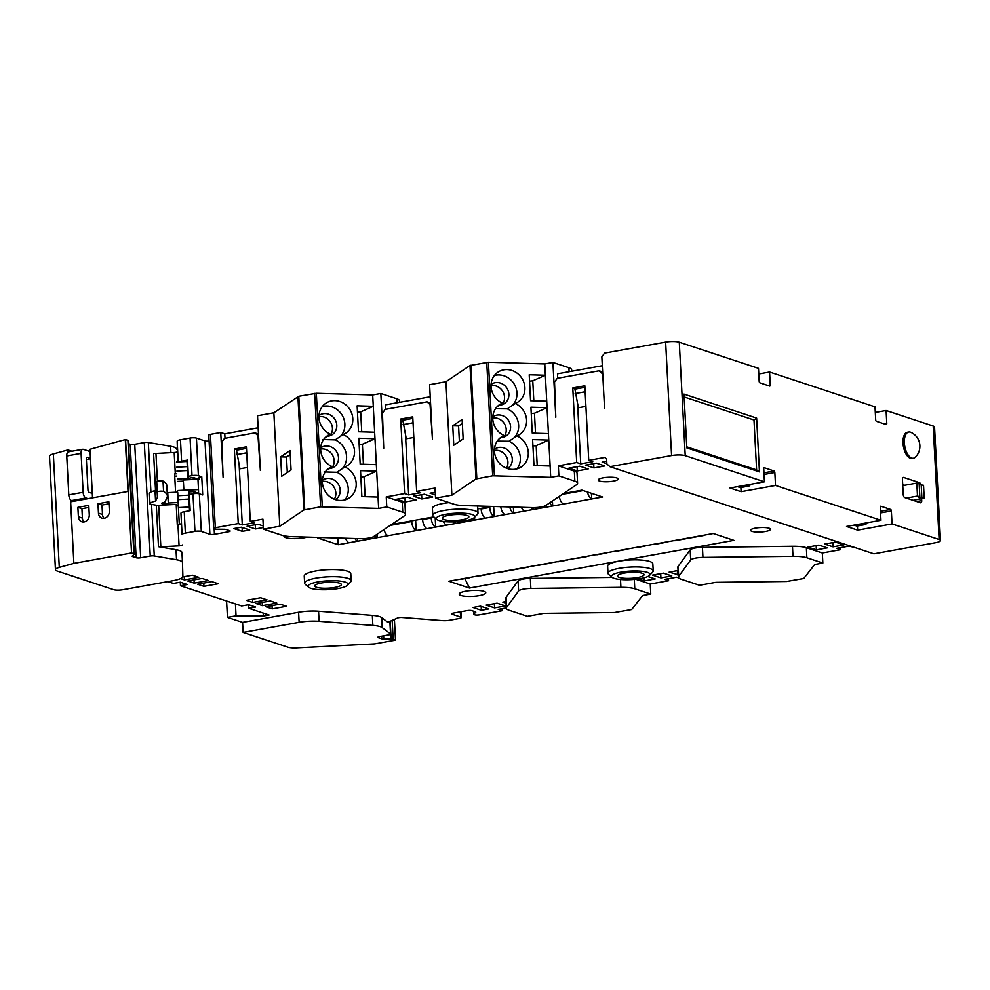 <?xml version="1.0" encoding="UTF-8"?>
<svg xmlns="http://www.w3.org/2000/svg" width="990" height="990" viewBox="0 0 990 990"><rect width="100%" height="100%" fill="white"/><g stroke="black" fill="none" stroke-linecap="round" stroke-linejoin="round"><path stroke-width="1.49" d="M92.528 497.846L89.991 449.299L125.284 439.585L127.908 440.303A3.329 0.743 177 0 1 128.353 440.637A3.329 0.743 177 0 1 128.255 440.847M182.469 562.53L181.95 552.519A19.973 4.443 177 0 0 181.95 552.494L182.469 562.543A19.973 4.443 177 0 0 182.469 562.543A19.973 4.443 177 0 0 176.542 559.734L154.267 555.947A3.329 0.743 177 0 0 150.245 556.034L140.691 557.754A3.329 0.743 177 0 1 136.137 557.716L130.197 444.275L128.514 443.718M130.197 444.275A3.329 0.743 177 0 0 134.739 444.312L144.305 442.592A3.329 0.743 177 0 1 148.314 442.505L170.589 446.28A19.973 4.443 177 0 1 176.529 449.101A19.973 4.443 177 0 1 176.529 449.126L176.529 449.101M68.038 452.009L67.926 449.93L53.336 453.952A13.316 2.958 177 0 0 49.5 456.254L55.44 569.696A13.316 2.958 177 0 0 57.272 571.069L113.627 589.681A6.658 1.485 177 0 0 122.735 589.755L173.027 580.685A19.973 4.443 177 0 0 182.89 576.329L182.469 562.567M67.926 449.93L71.911 451.242M78.371 516.755L77.876 507.35L88.778 505.383L89.273 514.788A6.324 5.358 108.3 0 1 81.836 521.779A6.324 5.358 108.3 0 1 78.371 516.755L82.405 518.092L81.922 508.687L77.876 507.35M98.456 513.129L97.96 503.737L108.85 501.769L109.346 511.162A6.324 5.358 108.3 0 1 101.921 518.154A6.324 5.358 108.3 0 1 98.456 513.129L102.49 514.466L101.995 505.061L97.96 503.737M136.137 557.716L132.635 556.566A3.329 0.743 177 0 1 132.177 556.219A3.329 0.743 177 0 1 132.276 556.021L134.195 554.289A3.329 0.743 177 0 0 134.306 554.091A3.329 0.743 177 0 0 133.848 553.744L131.522 552.977L73.866 563.372L70.636 501.794L128.007 491.436L125.284 439.585M131.522 552.977L125.569 439.523M176.752 473.764A3.329 0.743 177 0 1 175.304 473.913L174.611 473.938L175.577 492.228M175.304 473.913L174.19 452.517L155.95 453.445A3.329 0.743 177 0 1 153.599 453.358L155.504 489.728M239.184 465.486L242.29 524.91L238.256 523.574L215.313 527.72A3.329 0.743 177 0 0 213.667 528.45A3.329 0.743 177 0 0 214.125 528.784L214.743 528.994A3.329 0.743 177 0 0 216.773 529.229L224.111 529.291A3.329 0.743 177 0 1 226.141 529.539L229.68 530.702A3.329 0.743 177 0 1 230.138 531.048A3.329 0.743 177 0 1 228.504 531.779L214.446 534.315A3.329 0.743 177 0 1 209.892 534.278L201.317 531.444L199.349 493.837L202.715 494.95L201.762 476.796L198.396 475.695A4.665 1.04 177 0 0 192.023 475.633L188.372 476.301L187.518 460.09L181.578 461.167A6.658 1.485 177 0 0 179.054 461.885M209.892 534.278L205.004 440.921L196.428 438.087A4.665 1.04 177 0 0 190.055 438.038L180.465 439.77A6.658 1.485 177 0 0 177.173 441.218L177.482 451.601A3.329 0.743 177 0 1 174.19 452.517M205.004 440.921A3.329 0.743 177 0 0 209.088 441.033M225.015 438.273L224.779 433.83L220.745 432.506L210.424 434.363A3.329 0.743 177 0 0 208.779 435.093L213.667 528.45M224.779 433.83L258.142 427.816M385.63 409.303L385.395 404.861L430.229 396.78M557.716 378.254L557.481 373.812L602.316 365.731M248.738 608.293L255.618 607.056L248.552 604.729L248.738 608.293L269.082 615.013L263.34 616.052L236.041 615.83L227.44 617.376L242.575 622.376L298.609 612.265L299.129 622.314L243.107 632.424L287.966 647.225A9.987 2.215 177 0 0 296.641 647.893L374.567 643.896L395.505 640.122L393.179 639.354A3.329 0.743 177 0 0 391.149 639.107L383.798 639.057L383.625 635.827M180.465 585.758L187.358 584.521L180.291 582.194L180.465 585.758L241.671 605.967L248.552 604.729M167.879 581.613L173.411 583.432L180.291 582.194M504.133 435.526A17.981 16.446 -124 0 1 492.933 420.7A17.981 16.446 -124 0 1 499.616 404.601A17.981 16.446 -124 0 1 502.437 403.103A17.981 16.446 -124 0 1 491.238 388.29A17.981 16.446 -124 0 1 497.921 372.19A17.981 16.446 -124 0 1 521.606 377.895A17.981 16.446 -124 0 1 518.03 401.989A17.981 16.446 -124 0 1 515.208 403.487A17.981 16.446 -124 0 1 526.42 418.3A17.981 16.446 -124 0 1 519.725 434.4A17.981 16.446 -124 0 1 516.916 435.897A17.981 16.446 -124 0 1 528.115 450.722A17.981 16.446 -124 0 1 521.421 466.822A17.981 16.446 -124 0 1 497.747 461.117A17.981 16.446 -124 0 1 501.324 437.011A17.981 16.446 -124 0 1 504.133 435.526L498.873 439.065M533.82 400.802L532.769 380.816L545.366 375.247L529.217 374.777L530.566 400.703L546.728 401.185L544.772 363.912L488.417 362.241L470.015 365.496L445.946 381.732L429.598 384.689L432.469 439.461L430.056 404.564L427.024 401.841L385.147 409.39L382.449 413.152L383.712 448.26L380.841 393.476L372.686 394.948L316.33 393.278L298.794 396.26L273.859 412.781L257.511 415.726L260.382 470.51L257.969 435.6L254.925 432.878L224.532 438.36L221.834 442.122L223.097 477.229L220.745 432.506M577.615 404.427L580.734 463.852L576.7 462.528L558.348 465.832L558.867 475.881L550.725 477.353L492.686 475.806L475.955 478.95L451.886 495.186L435.538 498.131L435.018 488.082L416.654 491.399L420.688 492.723L408.647 494.901L404.613 493.565L386.249 496.881L402.237 502.153L402.757 512.201L386.781 506.93L378.638 508.402L320.599 506.843L303.868 509.986L279.799 526.222L263.451 529.18L262.919 519.131L250.309 521.408L254.343 522.732L242.29 524.91M550.725 477.353L546.728 401.185M537.211 465.622L536.172 445.649L548.769 440.08L532.608 439.597L533.969 465.535L550.131 466.005M535.516 433.212L534.464 413.226L547.074 407.67L530.912 407.187L532.274 433.113L548.435 433.595M343.122 434.523A17.981 16.446 -124 0 1 354.333 449.349A17.981 16.446 -124 0 1 347.639 465.449A17.981 16.446 -124 0 1 344.817 466.946A17.981 16.446 -124 0 1 356.029 481.759A17.981 16.446 -124 0 1 349.334 497.859A17.981 16.446 -124 0 1 325.661 492.154A17.981 16.446 -124 0 1 329.225 468.06A17.981 16.446 -124 0 1 332.046 466.562A17.981 16.446 -124 0 1 320.847 451.749A17.981 16.446 -124 0 1 327.529 435.65A17.981 16.446 -124 0 1 330.351 434.152A17.981 16.446 -124 0 1 319.139 419.327A17.981 16.446 -124 0 1 325.834 403.227A17.981 16.446 -124 0 1 349.519 408.944A17.981 16.446 -124 0 1 345.943 433.038A17.981 16.446 -124 0 1 343.122 434.523L335.189 439.882L322.418 439.498M357.464 412.186L360.682 411.865L373.279 406.296L357.13 405.813L358.479 431.751L374.641 432.222L372.686 394.948M378.638 508.402L374.641 432.222M360.855 477.019L364.085 476.685L376.683 471.116L360.521 470.646L361.882 496.572L378.044 497.054M359.16 444.609L362.377 444.275L374.987 438.706L358.825 438.236L360.187 464.161L376.336 464.644M506.311 608.194L505.779 598.146A19.973 4.443 177 0 1 506.063 597.341L506.595 607.39A19.973 4.443 177 0 0 506.311 608.194A19.973 4.443 177 0 0 509.046 610.248L527.435 616.325L543.782 613.379L614.468 612.525L631.669 609.543L642.621 595.547L650.764 594.074L650.244 584.026L668.596 580.709L664.562 579.385L676.603 577.207L678.756 577.925M678.398 577.145L677.865 567.097A19.973 4.443 177 0 1 678.15 566.292L678.682 576.341A19.973 4.443 177 0 0 678.398 577.145A19.973 4.443 177 0 0 681.132 579.212L699.522 585.276L715.869 582.33L786.555 581.476L803.756 578.494L814.708 564.498L822.851 563.025L822.331 552.977L840.683 549.673L836.649 548.336L848.69 546.171L854.036 547.26M342.144 468.74A17.981 16.446 56 0 0 346.562 456.402A17.981 16.446 56 0 0 335.189 439.882M328.94 468.666A11.657 10.655 56 0 0 334.051 466.983A11.657 10.655 56 0 0 338.493 457.652A11.657 10.655 56 0 0 332.219 447.492A11.657 10.655 56 0 0 321.02 447.666A11.657 10.655 56 0 0 320.686 447.901M324.114 471.921L336.897 472.292L344.817 466.946M340.449 436.33A17.981 16.446 56 0 0 344.867 423.98A17.981 16.446 56 0 0 322.307 406.556M325.091 437.704L330.351 434.152M327.232 436.256A11.657 10.655 56 0 0 332.355 434.573A11.657 10.655 56 0 0 336.798 425.242A11.657 10.655 56 0 0 330.512 415.082A11.657 10.655 56 0 0 319.325 415.256A11.657 10.655 56 0 0 318.99 415.491M517.028 468.852A17.981 16.446 56 0 0 520.356 457.764A17.981 16.446 56 0 0 508.984 441.243L516.916 435.897M514.243 437.704A17.981 16.446 56 0 0 518.649 425.354A17.981 16.446 56 0 0 507.276 408.833L515.208 403.487M501.027 437.617A11.657 10.655 56 0 0 506.138 435.946A11.657 10.655 56 0 0 510.58 426.603A11.657 10.655 56 0 0 504.306 416.456A11.657 10.655 56 0 0 493.107 416.629A11.657 10.655 56 0 0 492.772 416.852M508.984 441.243L498.378 441.132M507.276 408.833L496.671 408.709M507.499 468.579A11.657 10.655 56 0 0 507.833 468.357A11.657 10.655 56 0 0 512.288 459.026A11.657 10.655 56 0 0 506.001 448.866A11.657 10.655 56 0 0 494.802 449.039A11.657 10.655 56 0 0 494.48 449.274M384.058 529.539A7.994 3.861 79.8 0 0 388.068 535.689L416.171 530.628A7.994 3.861 -100.2 0 1 411.729 521.507L411.704 520.876M542.718 506.657A7.994 3.861 79.8 0 0 544.092 507.548L602.601 496.992L581.922 490.161L563.607 493.478M491.795 506.422L477.786 508.947M433.818 516.879L391.508 524.514M319.708 537.471L317.481 537.867L338.159 544.698L357.662 541.183A7.994 3.861 -100.2 0 1 354.989 538.511M702.343 535.479A7.994 3.861 79.8 0 0 703.358 535.565L675.242 540.639A7.994 3.861 -100.2 0 1 674.24 540.552L713.245 533.523L733.924 540.342L469.483 588.048L464.867 578.593M469.322 577.789L460.709 579.336A7.994 3.861 -100.2 0 1 459.707 579.261L468.307 577.702A7.994 3.861 79.8 0 0 469.322 577.789A7.994 3.861 79.8 0 0 470.238 577.356M488.825 574.274L480.212 575.821A7.994 3.861 -100.2 0 1 479.21 575.735L487.81 574.188A7.994 3.861 79.8 0 0 488.825 574.274A7.994 3.861 79.8 0 0 489.741 573.841M527.831 567.233L499.715 572.307A7.994 3.861 -100.2 0 1 498.713 572.22L526.816 567.146A7.994 3.861 79.8 0 0 527.831 567.233A7.994 3.861 79.8 0 0 528.747 566.8M547.334 563.718L538.721 565.265A7.994 3.861 -100.2 0 1 537.718 565.179L546.319 563.632A7.994 3.861 79.8 0 0 547.334 563.718A7.994 3.861 79.8 0 0 548.25 563.285M566.837 560.192L558.224 561.751A7.994 3.861 -100.2 0 1 557.221 561.664L565.822 560.117A7.994 3.861 79.8 0 0 566.837 560.192A7.994 3.861 79.8 0 0 567.753 559.758M586.34 556.677L577.727 558.224A7.994 3.861 -100.2 0 1 576.725 558.15L585.325 556.59A7.994 3.861 79.8 0 0 586.34 556.677A7.994 3.861 79.8 0 0 587.256 556.244M605.843 553.163L597.23 554.709A7.994 3.861 -100.2 0 1 596.228 554.623L604.828 553.076A7.994 3.861 79.8 0 0 605.843 553.163A7.994 3.861 79.8 0 0 606.759 552.729M625.346 549.636L616.733 551.195A7.994 3.861 -100.2 0 1 615.731 551.108L624.331 549.561A7.994 3.861 79.8 0 0 625.346 549.636A7.994 3.861 79.8 0 0 626.262 549.215M644.849 546.121L636.236 547.68A7.994 3.861 -100.2 0 1 635.234 547.594L643.834 546.034A7.994 3.861 79.8 0 0 644.849 546.121A7.994 3.861 79.8 0 0 645.765 545.688M664.352 542.607L655.739 544.154A7.994 3.861 -100.2 0 1 654.737 544.067L663.337 542.52A7.994 3.861 79.8 0 0 664.352 542.607A7.994 3.861 79.8 0 0 665.268 542.173M703.358 535.565A7.994 3.861 79.8 0 0 704.274 535.132M422.594 518.909L422.631 519.552A7.994 3.861 79.8 0 0 427.074 528.66L435.674 527.101A7.994 3.861 -100.2 0 1 431.232 517.993L431.207 517.362M481.115 508.353L481.14 508.996A7.994 3.861 79.8 0 0 485.583 518.104L494.196 516.557A7.994 3.861 -100.2 0 1 489.753 507.437L489.716 506.806M345.547 538.238A7.994 3.861 79.8 0 0 349.062 542.73M367.191 538.312A7.994 3.861 79.8 0 0 368.565 539.216L377.165 537.657A7.994 3.861 -100.2 0 1 374.925 535.701M443.384 521.445A7.994 3.861 79.8 0 0 446.577 525.146L455.19 523.586A7.994 3.861 -100.2 0 1 453.123 521.891M464.805 520.814A7.994 3.861 79.8 0 0 466.08 521.619L474.693 520.072A7.994 3.861 -100.2 0 1 472.787 518.587M500.754 506.694A7.994 3.861 79.8 0 0 505.086 514.59L513.699 513.03A7.994 3.861 -100.2 0 1 509.702 506.954M521.371 507.301A7.994 3.861 79.8 0 0 524.589 511.063L533.202 509.516A7.994 3.861 -100.2 0 1 530.962 507.585M552.432 501.002L552.705 506.001A7.994 3.861 -100.2 0 1 549.747 502.821M347.539 585.226L350.608 581.984A23.302 5.173 177 0 0 351.165 580.771L350.782 573.643A23.302 5.173 177 0 0 327.245 569.696A23.302 5.173 177 0 0 304.239 576.081L304.623 583.209A23.302 5.173 177 0 0 305.291 584.36L308.694 587.256A19.973 4.443 177 0 0 310.848 588.332A19.973 4.443 177 0 0 331.155 589.471A19.973 4.443 177 0 0 347.539 585.226A19.973 4.443 177 0 0 327.826 580.796A19.973 4.443 177 0 0 308.694 587.256M751.917 531.345A9.987 2.215 177 0 0 763.191 531.803A9.987 2.215 177 0 0 770.492 529.279A9.987 2.215 177 0 0 760.407 527.583A9.987 2.215 177 0 0 750.544 530.318A9.987 2.215 177 0 0 751.917 531.345M461.006 595.497A13.316 2.958 177 0 0 476.042 596.104A13.316 2.958 177 0 0 485.781 592.738A13.316 2.958 177 0 0 472.329 590.473A13.316 2.958 177 0 0 459.187 594.124A13.316 2.958 177 0 0 461.006 595.497M649.601 575.339L652.67 572.096A22.634 5.024 177 0 0 653.214 570.921L652.831 563.793A22.634 5.024 177 0 0 629.962 559.956A22.634 5.024 177 0 0 607.625 566.156L607.996 573.284A22.634 5.024 177 0 0 608.652 574.398L612.043 577.306A19.305 4.294 177 0 0 614.134 578.346A19.305 4.294 177 0 0 633.773 579.435A19.305 4.294 177 0 0 649.601 575.339A19.305 4.294 177 0 0 630.543 571.069A19.305 4.294 177 0 0 612.043 577.306M284.105 535.825A13.316 2.958 177 0 0 283.981 536.283A13.316 2.958 177 0 0 285.801 537.657A13.316 2.958 177 0 0 307.11 537.1M599.581 481.053A9.987 2.215 177 0 0 610.855 481.511A9.987 2.215 177 0 0 618.156 478.987A9.987 2.215 177 0 0 608.07 477.291A9.987 2.215 177 0 0 598.207 480.026A9.987 2.215 177 0 0 599.581 481.053M449.014 502.586A22.634 5.024 177 0 0 432.42 508.315L432.791 515.456A22.634 5.024 177 0 0 433.447 516.57L436.838 519.465A19.305 4.294 177 0 0 438.929 520.505A19.305 4.294 177 0 0 458.568 521.606A19.305 4.294 177 0 0 474.396 517.498A19.305 4.294 177 0 0 455.338 513.228A19.305 4.294 177 0 0 436.838 519.465M506.298 607.934L498.205 609.394L502.239 610.719L479.296 614.864A3.329 0.743 177 0 1 474.755 614.827L474.136 614.617A3.329 0.743 177 0 1 473.678 614.283A3.329 0.743 177 0 1 473.789 614.072L475.695 612.352A3.329 0.743 177 0 0 475.806 612.142A3.329 0.743 177 0 0 475.349 611.808L471.809 610.632A3.329 0.743 177 0 0 467.268 610.595L453.21 613.132A3.329 0.743 177 0 0 451.564 613.862A3.329 0.743 177 0 0 452.022 614.208L460.598 617.03A4.665 1.04 177 0 1 461.241 617.513A4.665 1.04 177 0 1 458.939 618.54L449.336 620.272A6.658 1.485 177 0 1 442.691 620.606L402.101 617.488A3.329 0.743 177 0 0 397.559 617.995L388.55 621.968A3.329 0.743 177 0 0 388.117 622.364A3.329 0.743 177 0 0 388.241 622.549L381.707 617.587A19.973 4.443 177 0 0 372.327 615.372L318.557 611.238A19.973 4.443 177 0 0 298.609 612.265M505.964 601.549L502.809 602.118L506.051 603.195M506.063 597.341L518.079 580.944L518.599 590.993A10.655 2.364 177 0 1 530.875 588.444L620.916 587.355A19.973 4.443 177 0 1 634.788 588.803L650.764 594.074M612.179 577.405L530.343 578.395A10.655 2.364 177 0 0 518.079 580.944M635.766 579.249L650.244 584.026M678.15 566.292L690.166 549.908L690.698 559.956A10.655 2.364 177 0 1 702.962 557.395L793.002 556.318A19.973 4.443 177 0 1 806.875 557.754L822.851 563.025M822.331 552.977L806.355 547.705A19.973 4.443 177 0 0 792.47 546.27L702.43 547.359A10.655 2.364 177 0 0 690.166 549.908M606.87 463.704L602.143 462.144L606.746 461.315M740.891 487.538L741.114 491.683L775.529 485.471L774.848 472.502A1.337 0.644 79.8 0 0 774.106 470.993L764.354 467.763A1.337 0.644 79.8 0 0 764.181 467.75A1.337 0.644 79.8 0 0 763.748 468.839L764.429 481.808L685.229 455.66A9.987 2.215 177 0 0 671.591 455.549L609.914 466.674L606.882 463.951L606.623 459.088L604.803 457.454L588.741 460.35L592.775 461.687L580.734 463.852M558.348 465.832L574.324 471.116L574.843 481.165L558.867 475.881M435.538 498.131L453.927 504.207A19.973 4.443 177 0 0 464.434 505.618L532.175 507.623A10.655 2.364 177 0 0 545.762 505.506L576.428 484.815A19.973 4.443 177 0 0 577.578 483.219L577.059 473.171A19.973 4.443 177 0 0 574.324 471.116M263.451 529.18L281.841 535.244A19.973 4.443 177 0 0 292.347 536.667L360.088 538.659A10.655 2.364 177 0 0 373.675 536.555L404.341 515.864A19.973 4.443 177 0 0 405.492 514.255L404.972 504.207A19.973 4.443 177 0 0 402.237 502.153M201.317 531.444A4.665 1.04 177 0 0 194.956 531.395L185.353 533.115A6.658 1.485 177 0 0 182.073 534.575L180.947 513.179A6.658 1.485 177 0 1 184.239 511.731L190.167 510.654L189.325 494.456L192.976 493.787A4.665 1.04 177 0 1 199.349 493.837M181.95 552.494A19.973 4.443 177 0 0 176.01 549.685L158.487 546.703A3.329 0.743 177 0 0 160.838 546.802L179.079 545.861A3.329 0.743 177 0 0 182.383 544.958M242.29 531.345L249.74 530.009L241.337 527.225L233.875 528.573L242.29 531.345L242.08 527.472M263.278 525.987L257.969 524.23L247.067 526.197L255.482 528.969L263.365 527.546M405.195 501.955L416.097 500L407.682 497.215L396.792 499.183L405.195 501.955L404.972 497.71M421.827 498.96L432.729 496.992L424.326 494.22L413.424 496.188L421.827 498.96L421.604 494.703M435.377 494.938L430.056 493.181L435.229 492.253M577.281 470.918L588.184 468.951L579.769 466.179L568.879 468.146L577.281 470.918L577.059 466.661M593.913 467.911L604.816 465.956L596.413 463.171L585.511 465.139L593.913 467.911L593.691 463.667M824.608 544.067L833.023 546.851L843.913 544.884L835.51 542.112L824.608 544.067M807.976 547.074L816.379 549.846L827.281 547.878L818.879 545.106L807.976 547.074M678.051 570.512L669.153 572.121L678.274 574.769M652.521 575.116L660.924 577.888L671.826 575.92L663.424 573.148L652.521 575.116M638.327 578.927L644.292 580.895L655.194 578.927L647.831 576.502M486.177 605.125L494.579 607.897L505.482 605.929L497.067 603.158L486.177 605.125M472.973 607.501L481.388 610.286L488.837 608.937L480.435 606.165L472.973 607.501M180.477 578.593L184.437 579.893L198.78 577.306L192.382 575.202L182.717 576.947M194.189 583.122L208.531 580.536L202.133 578.42L187.791 581.006L194.189 583.122L194.015 579.88M203.94 586.34L218.283 583.754L211.885 581.637L197.554 584.224L203.94 586.34L203.767 583.11M252.697 602.427L267.04 599.841L260.655 597.737L246.312 600.324L252.697 602.427L252.537 599.197M262.449 605.657L276.792 603.071L270.406 600.955L256.063 603.541L262.449 605.657L262.288 602.427M272.201 608.875L286.543 606.288L280.158 604.172L265.815 606.759L272.201 608.875L272.04 605.645M533.103 507.635L533.202 509.516L544.092 507.548M513.377 507.066L513.699 513.03L524.589 511.063M493.664 506.484L494.196 516.557L505.086 514.59M474.544 517.337L474.693 520.072L485.583 518.104M455.091 521.829L455.19 523.586L466.08 521.619M435.204 518.067L435.674 527.101L446.577 525.146M415.627 520.171L416.171 530.628L427.074 528.66M376.992 534.315L377.165 537.657L388.068 535.689M357.526 538.585L357.662 541.183L368.565 539.216M469.483 588.048L448.804 581.217L459.707 579.261M468.307 577.702L479.21 575.735M487.81 574.188L498.713 572.22M526.816 567.146L537.718 565.179M546.319 563.632L557.221 561.664M565.822 560.117L576.725 558.15M585.325 556.59L596.228 554.623M604.828 553.076L615.731 551.108M624.331 549.561L635.234 547.594M643.834 546.034L654.737 544.067M663.337 542.52L674.24 540.552M602.737 373.713L604.556 408.425L601.846 356.883L604.543 353.121L665.639 342.107A9.987 2.215 177 0 1 679.288 342.218L758.488 368.354L759.169 381.323A1.337 0.644 79.8 0 0 759.899 382.845L769.651 386.063A1.337 0.644 79.8 0 0 769.824 386.075A1.337 0.644 79.8 0 0 770.257 384.986L769.577 372.03L758.773 373.973M602.143 373.515L599.111 370.792L557.234 378.341L554.536 382.103L555.798 417.211L552.927 362.439L544.772 363.912M576.7 462.528L572.789 387.969L575.846 388.983M588.741 460.35L584.843 385.803L572.789 387.969M386.249 496.881L386.781 506.93M404.613 493.565L400.703 419.018L403.759 420.02M416.654 491.399L412.743 416.839L400.703 419.018M451.886 495.186L445.946 381.732M238.256 523.574L234.358 449.027L237.402 450.029M250.309 521.408L246.399 446.849L234.358 449.027M279.799 526.222L273.859 412.781M741.114 491.683L730.014 488.021L764.429 481.808M737.501 486.672L740.396 487.625L749.009 486.078L750.197 485.001L748.972 484.593M857.637 530.145L892.052 523.933L891.371 510.976A1.337 0.644 79.8 0 0 890.629 509.454L880.877 506.236A1.337 0.644 79.8 0 0 880.704 506.224A1.337 0.644 79.8 0 0 880.271 507.313L880.952 520.27L846.537 526.482L857.637 530.145L857.414 525.999M854.024 525.133L856.919 526.086L865.532 524.539L866.72 523.462L865.495 523.067M769.577 372.03L875.012 406.828L875.692 419.797A1.337 0.644 79.8 0 0 876.422 421.307L886.186 424.524A1.337 0.644 79.8 0 0 886.347 424.549A1.337 0.644 79.8 0 0 886.78 423.46L886.1 410.491L875.296 412.434M609.914 466.674L873.898 553.818L935.575 542.693A9.987 2.215 177 0 0 940.5 540.515A9.987 2.215 177 0 0 939.126 539.476L892.052 523.933M840.572 547.631L840.683 549.673M552.927 362.439L568.904 367.711A19.973 4.443 177 0 1 571.638 369.765L571.713 371.25M380.841 393.476L396.817 398.76A19.973 4.443 177 0 1 399.552 400.814L399.626 402.299M243.107 632.424L242.575 622.376M227.44 617.376L226.586 600.992M502.14 608.677L502.239 610.719M668.485 578.68L668.596 580.709M577.578 483.219A19.973 4.443 177 0 0 574.843 481.165M405.492 514.255A19.973 4.443 177 0 0 402.757 512.201M73.866 563.372L59.276 567.394A13.316 2.958 177 0 0 55.44 569.696M381.707 617.587L382.227 627.635L390.53 633.947A3.329 0.743 177 0 1 390.654 634.132A3.329 0.743 177 0 1 389.008 634.85L379.455 636.582A3.329 0.743 177 0 0 377.809 637.312A3.329 0.743 177 0 0 378.267 637.647L381.769 638.81A3.329 0.743 177 0 0 383.798 639.057M382.227 627.635A19.973 4.443 177 0 0 372.859 625.42L319.077 621.287A19.973 4.443 177 0 0 299.129 622.314M506.595 607.39L518.599 590.993M179.079 545.861L177.953 524.477A3.329 0.743 177 0 0 181.257 523.562M158.487 546.703L156.309 505.222A3.329 0.743 177 0 0 158.672 505.308L176.208 504.417L177.26 524.514L177.953 524.477M263.34 616.052L263.192 613.07M236.041 615.83L235.422 603.9M678.682 576.341L690.698 559.956M880.952 520.27L775.529 485.471M940.5 540.515L934.56 427.061A9.987 2.215 177 0 0 933.186 426.034L886.1 410.491M756.632 418.077L683.991 394.094L686.812 447.901L759.454 471.884L756.632 418.077L753.996 419.995L684.14 396.94M913.461 458.234L912.112 458.469A13.316 6.435 -100.2 0 1 903.412 446.515A13.316 6.435 -100.2 0 1 907.385 432.259L908.733 432.024A13.316 6.435 -100.2 0 1 910.416 432.16A13.316 6.435 -100.2 0 1 910.837 432.321A15.308 15.308 0 0 1 915.329 457.207A13.316 6.435 -100.2 0 1 913.461 458.234A13.316 6.435 -100.2 0 1 904.761 446.267A13.316 6.435 -100.2 0 1 908.733 432.024M920.75 484.531A2.661 1.287 79.8 0 0 919.462 482.662L903.66 477.44A2.661 1.287 79.8 0 0 903.326 477.415A2.661 1.287 79.8 0 0 902.447 479.593L903.226 494.505A2.661 1.287 79.8 0 0 904.712 497.537L920.514 502.759A2.661 1.287 79.8 0 0 920.861 502.784A2.661 1.287 79.8 0 0 921.727 500.606L921.628 498.737M463.147 438.917L462.132 419.475L452.752 425.799L453.779 445.253L463.147 438.917M291.06 469.965L290.045 450.512L280.665 456.848L281.692 476.289L291.06 469.965M156.309 505.222L151.557 504.405A3.329 0.743 177 0 0 150.084 504.294A14.986 3.329 177 0 1 149.997 503.96L149.453 493.589A14.986 3.329 177 0 1 155.022 490.681L155.566 501.051A14.986 3.329 177 0 0 149.997 503.96M70.636 501.794L70.538 499.814M395.505 640.122L394.416 619.381M255.482 528.969L255.259 524.712M833.023 546.851L832.8 542.594M816.379 549.846L816.156 545.601M677.568 574.893L677.346 570.636M660.924 577.888L660.701 573.643M644.292 580.895L644.131 577.776M494.579 607.897L494.357 603.653M481.388 610.286L481.177 606.412M184.437 579.893L184.264 576.663M866.683 522.844L866.72 523.462M750.16 484.382L750.197 485.001M246.473 448.396L236.474 450.203L239.939 468.802L247.475 467.441M405.529 435.476L408.647 494.901M412.83 418.386L402.831 420.193L406.284 438.793L413.832 437.432M584.917 387.35L574.918 389.144L578.37 407.744L585.919 406.383M585.152 391.755L575.153 393.55M413.065 422.792L403.066 424.599M246.708 452.801L236.709 454.608M258.464 434.041L254.925 432.878M430.551 403.004L427.024 401.841M602.638 371.955L599.111 370.792M338.159 544.698L337.813 538.003M559.3 496.374A7.994 3.861 79.8 0 0 563.595 504.034M591.414 493.292L591.711 498.96A7.994 3.861 -100.2 0 1 587.528 492.018M506.422 468.183A11.657 10.655 56 0 0 507.932 461.959A11.657 10.655 56 0 0 494.431 450.413M503.762 437.11A11.657 10.655 56 0 0 506.224 429.549A11.657 10.655 56 0 0 492.735 418.003M497.178 406.655L502.437 403.103M512.535 405.294A17.981 16.446 56 0 0 516.953 392.943A17.981 16.446 56 0 0 494.394 375.507M502.066 404.7A11.657 10.655 56 0 0 504.529 397.126A11.657 10.655 56 0 0 491.04 385.58M499.319 405.207A11.657 10.655 56 0 0 504.442 403.524A11.657 10.655 56 0 0 508.885 394.193A11.657 10.655 56 0 0 502.611 384.046A11.657 10.655 56 0 0 491.411 384.207A11.657 10.655 56 0 0 491.077 384.442M329.979 435.749A11.657 10.655 56 0 0 332.442 428.175A11.657 10.655 56 0 0 318.953 416.629M326.787 470.114L332.046 466.562M331.675 468.159A11.657 10.655 56 0 0 334.137 460.585A11.657 10.655 56 0 0 320.649 449.039M344.941 499.888A17.981 16.446 56 0 0 348.27 488.812A17.981 16.446 56 0 0 336.897 472.292M334.335 499.232A11.657 10.655 56 0 0 335.845 493.008A11.657 10.655 56 0 0 322.344 481.462M335.412 499.616A11.657 10.655 56 0 0 335.746 499.406A11.657 10.655 56 0 0 340.189 490.062A11.657 10.655 56 0 0 333.915 479.915A11.657 10.655 56 0 0 322.715 480.088A11.657 10.655 56 0 0 322.394 480.311M287.298 472.502L286.494 457.021L290.256 454.484M280.665 456.848L286.494 457.021M459.385 441.466L458.58 425.972L462.342 423.435M452.752 425.799L458.58 425.972M365.124 496.671L364.085 476.685M532.942 445.97L536.172 445.649M363.429 464.261L362.377 444.275M531.246 413.56L534.464 413.226M361.734 431.838L360.682 411.865M529.551 381.15L532.769 380.816M189.35 505.259L189.177 501.93M188.929 491.894L189.461 501.918M189.139 491.882L189.325 494.456M188.508 479.729L188.372 476.301M188.199 479.754L187.518 460.09M189.82 510.716L189.536 505.246M174.735 476.153L176.814 476.054M176.294 505.927L178.336 505.828L179.277 524.019L177.606 492.129M180.848 523.945L179.277 524.019M188.434 478.343L193.199 477.489L199.126 479.445L199.064 477.291L201.762 476.796M194.04 493.639L193.941 491.634M193.297 479.494L193.199 477.489M195.253 492.179L198.606 493.292L198.495 489.617L188.546 490.137M199.064 477.291L199.126 479.445M187.964 479.766L187.036 461.476L176.406 462.021M189.536 510.766L188.533 490L177.891 490.545M198.495 489.617L197.963 479.247L183.323 480.002L183.831 490.236M177.358 481.4L183.36 481.103M178.336 505.828L178.237 502.499L168.275 503.007L167.731 492.636A3.329 0.743 177 0 1 167.211 493.057M167.731 492.636L177.693 492.129L178.237 502.499M183.868 490.236L183.323 480.002M188.657 491.906L195.228 491.572M155.566 501.051L157.435 497.376L157.274 492.104A3.329 0.743 177 0 1 159.823 491.25A3.329 0.743 177 0 1 163.573 491.448A66.578 14.788 177 0 1 167.372 496.027A66.578 14.788 177 0 1 166.926 497.921L164.625 502.45A3.329 0.743 177 0 0 161.63 503.353A3.329 0.743 177 0 0 164.983 503.91A3.329 0.743 177 0 0 168.275 503.007M167.372 496.027L166.827 485.644A66.578 14.788 177 0 0 163.028 481.078A3.329 0.743 177 0 0 159.291 480.868A3.329 0.743 177 0 0 156.729 481.722L156.89 487.006L155.022 490.681M163.573 491.448L163.028 481.078M157.435 497.376L156.89 487.006M90.102 451.576L83.358 449.349A5 2.413 79.8 0 0 82.727 449.299A5 2.413 79.8 0 0 81.093 453.371L83.135 492.278A5 2.413 79.8 0 0 85.907 497.97L87.999 498.663M82.727 449.299L68.384 451.886A5 2.413 79.8 0 0 66.751 455.969L68.793 494.864A5 2.413 79.8 0 0 71.565 500.556L73.656 501.249M90.486 458.791L86.377 459.533M90.461 458.382L87.244 457.318A1.992 0.965 79.8 0 0 86.996 457.293A1.992 0.965 79.8 0 0 86.34 458.927L87.974 490.05A1.992 0.965 79.8 0 0 89.088 492.327L92.293 493.391M904.724 485.261L902.707 484.593M913.028 500.284L924.215 498.267L918.559 497.574L919.846 496.819L919.166 483.863L916.814 483.083L902.769 485.62M919.846 496.819L917.495 496.052L916.814 483.083M917.495 496.052L906.308 498.069M924.215 498.267L923.534 485.298L919.203 484.568M921.863 497.487L921.183 484.518M686.751 446.849L756.62 469.916L753.996 419.995M756.62 469.916L759.454 471.884M101.995 505.061L108.962 503.811M104.099 518.327A6.324 5.358 108.3 0 1 102.49 514.466M81.922 508.687L88.89 507.425M84.026 521.953A6.324 5.358 108.3 0 1 82.405 518.092M444.089 519.577A13.316 2.958 177 0 0 459.125 520.183A13.316 2.958 177 0 0 468.864 516.817A13.316 2.958 177 0 0 455.412 514.553A13.316 2.958 177 0 0 442.27 518.203A13.316 2.958 177 0 0 444.089 519.577M474.396 517.498L477.465 514.255A22.634 5.024 177 0 0 478.009 513.08A22.634 5.024 177 0 0 455.128 509.244A22.634 5.024 177 0 0 432.791 515.456M619.294 577.418A13.316 2.958 177 0 0 634.33 578.024A13.316 2.958 177 0 0 644.069 574.646A13.316 2.958 177 0 0 630.618 572.393A13.316 2.958 177 0 0 617.475 576.044A13.316 2.958 177 0 0 619.294 577.418M653.214 570.921A22.634 5.024 177 0 0 630.333 567.084A22.634 5.024 177 0 0 607.996 573.284M316.59 587.305A13.316 2.958 177 0 0 331.625 587.912A13.316 2.958 177 0 0 341.352 584.533A13.316 2.958 177 0 0 327.9 582.281A13.316 2.958 177 0 0 314.758 585.932A13.316 2.958 177 0 0 316.59 587.305M351.165 580.771A23.302 5.173 177 0 0 327.616 576.824A23.302 5.173 177 0 0 304.623 583.209M157.41 481.239L155.95 453.445M170.924 452.678L170.589 446.28M150.913 492.042L148.314 442.505M198.396 475.695L196.428 438.087M192.023 475.633L190.055 438.038M181.578 461.167L180.465 439.77M178.262 461.922L177.173 441.218M178.027 461.934L177.482 451.601M494.369 475.683L488.417 362.241M322.282 506.732L316.33 393.278M390.209 525.393L411.729 521.507M562.295 494.357L583.184 490.582M422.631 519.552L431.232 517.993M481.14 508.996L489.753 507.437M671.591 455.549L665.639 342.107M215.313 527.72L210.424 434.363M764.045 474.457L774.848 472.502M880.568 512.919L891.371 510.976M884.293 423.906L886.78 423.46M767.77 385.444L770.257 384.986M228.504 531.779L228.418 530.281M214.446 534.315L214.149 528.796M194.956 531.395L192.976 493.787M185.353 533.115L184.239 511.731M182.073 534.575L180.947 513.179M160.838 546.802L158.672 505.308M460.598 617.03L460.325 611.845M452.022 614.208L451.985 613.466M473.789 614.072L473.641 611.238M685.229 455.66L679.288 342.218M939.126 539.476L933.186 426.034M492.686 475.806L486.746 362.352M476.821 478.665L470.881 365.223M475.955 478.95L470.015 365.496M320.599 506.843L314.659 393.401M304.734 509.714L298.794 396.26M303.868 509.986L297.928 396.545M154.267 555.947L151.557 504.405M176.01 549.685L176.542 559.734M150.245 556.034L144.305 442.592M140.691 557.754L134.739 444.312M132.635 556.566L132.586 555.749M133.848 553.744L127.908 440.303M59.276 567.394L53.336 453.952M393.179 639.354L392.176 620.371M391.149 639.107L390.209 621.237M381.769 638.81L381.633 636.186M378.267 637.647L378.229 636.916M390.53 633.947L389.874 621.386M318.557 611.238L319.077 621.287M372.327 615.372L372.859 625.42M530.343 578.395L530.875 588.444M620.507 579.496L620.916 587.355M634.293 579.398L634.788 588.803M702.43 547.359L702.962 557.395M792.47 546.27L793.002 556.318M806.355 547.705L806.875 557.754M569.114 371.72L568.904 367.711M397.027 402.769L396.817 398.76M763.958 472.824L774.106 470.993M880.481 511.286L890.629 509.454M176.703 467.193L187.333 466.637M178.782 507.561L189.424 507.016M178.398 499.604L189.041 499.059M178.188 495.718L188.83 495.161M177.284 479.036L187.927 478.492M176.901 471.079L187.543 470.535M157.274 492.104L156.729 481.722M81.093 453.371L66.751 455.969M83.135 492.278L68.793 494.864M85.907 497.97L71.565 500.556M903.016 477.564L903.66 477.44M916.926 483.12L919.462 482.662M916.74 501.509L921.727 500.606M461.241 617.513L460.932 611.733M473.678 614.283L473.517 611.201M134.306 554.091L128.353 440.637M390.654 634.132L389.986 621.336M477.638 506.001L478.009 513.08"/></g></svg>
